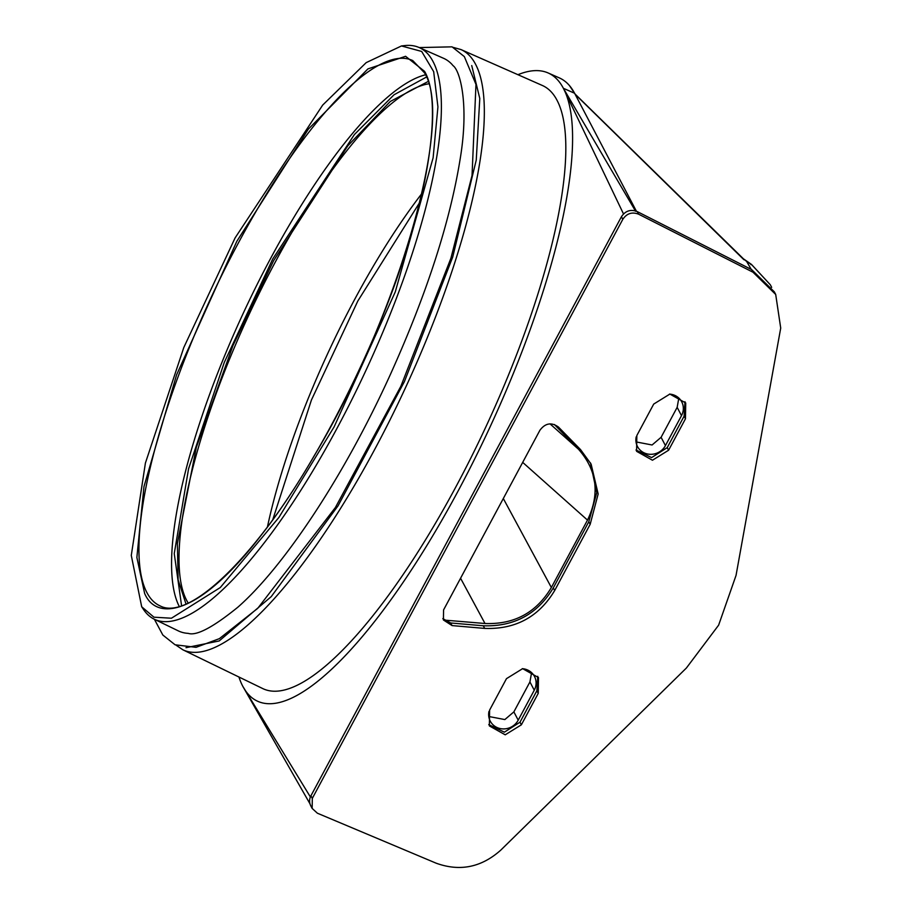 <?xml version="1.0" encoding="UTF-8"?>
<svg xmlns="http://www.w3.org/2000/svg" width="912" height="912" viewBox="0 0 912 912"><rect width="100%" height="100%" fill="white"/><g stroke="black" fill="none" stroke-linecap="round" stroke-linejoin="round"><path stroke-width="1.37" d="M517.925 74.704A346.172 95.566 114.9 0 1 548.135 72.96L559.318 77.896A346.389 95.623 114.9 0 1 569.487 85.614A346.389 95.623 114.9 0 1 574.571 93.241L575.096 94.096M426.463 77.053L394.041 94.768L354.415 134.509L272.791 258.86L224.272 362.429L188.567 468.768L174.249 553.595L181.579 605.728M141.873 607.039L143.458 609.398A315.039 86.971 -65.1 0 0 154.31 619.237L178.33 630.887A315.518 87.107 -65.1 0 0 188.203 633.361C196.445 636.086 212.998 627.365 237.884 607.175C284.704 566.113 345.124 474.274 390.302 374.65C426.839 293.721 450.163 221.605 460.275 158.3C469.258 103.968 459.979 70.429 453.082 65.675L451.828 64.228A315.518 87.107 -65.1 0 0 443.563 58.3L419.132 47.527A315.039 86.971 -65.1 0 0 404.609 45.6L401.474 45.953L366.202 62.62L322.7 105.062L235.091 237.918L183.802 347.506L145.407 463.057L131.282 555.408L141.691 606.776L153.946 617.196L171.433 618.222L220.282 587.545L278.924 517.423L334.111 426.873L395.272 291.908L433.12 157.776L437.931 106.875L433.679 71.66L421.675 51.448L401.474 45.953M736.03 575.449L718.622 625.165L686.394 668.017L500.802 850.109C481.399 867.415 459.842 871.769 436.141 863.185L317.387 813.208L312.155 808.431L312.303 798.399L622.805 219.325C626.795 213.408 632.05 211.687 638.594 214.183L753.004 272.221L775.702 294.462L780.718 328.081L736.03 575.449M262.952 688.674A332.39 91.759 -65.1 0 0 470.957 457.778A332.39 91.759 -65.1 0 0 556.993 100.206A332.39 91.759 -65.1 0 0 542.355 85.477L460.982 49.567A330.771 91.314 114.9 0 1 475.54 64.216A330.771 91.314 114.9 0 1 389.926 420.056A330.771 91.314 114.9 0 1 182.924 649.823L262.952 688.674M154.31 619.237A315.039 86.971 -65.1 0 0 336.893 428.537A315.039 86.971 -65.1 0 0 433.006 61.48A315.039 86.971 -65.1 0 0 419.132 47.527M678.824 398.042L677.16 407.345L661.097 437.304L652.08 444.988L636.006 441.898M531.593 672.634L529.929 681.937L513.866 711.884L504.849 719.568L488.775 716.49M636.382 211.185L575.119 94.267L743.93 259.738M548.135 72.96A346.172 95.566 114.9 0 1 563.377 88.293A346.172 95.566 114.9 0 1 457.767 491.636A346.172 95.566 114.9 0 1 242.763 686.246A346.172 95.566 114.9 0 1 238.921 677.012M751.465 264.423L770.332 284.783L751.534 264.514L750.793 264.617M742.824 258.427L746.734 261.47M751.237 269.393L746.597 261.379M635.63 211.288L563.377 88.293L623.5 213.932M312.155 808.442L310.775 805.82A11.56 10.876 -27.7 0 1 310.935 795.788L621.437 216.714C625.415 210.786 630.682 209.076 637.214 211.573L751.636 269.599L774.334 291.851L775.702 294.462M636.2 436.848A15.892 14.945 152.3 0 0 637.488 446.538A15.892 14.945 152.3 0 0 651.339 454.313A15.892 14.945 152.3 0 0 665.441 445.592L681.503 415.633A15.892 14.945 152.3 0 0 681.72 401.827A15.892 14.945 152.3 0 0 669.511 394.087M488.969 711.428A15.892 14.945 152.3 0 0 490.257 721.13A15.892 14.945 152.3 0 0 504.108 728.905A15.892 14.945 152.3 0 0 518.21 720.172L534.261 690.213A15.892 14.945 152.3 0 0 534.478 676.419A15.892 14.945 152.3 0 0 522.28 668.678M444.11 620.08L485.002 623.5C514.3 624.606 536.416 612.613 551.361 587.51L587.499 520.102C600.062 493.905 597.052 470.273 578.459 449.194L554.393 424.502M747.259 261.824L751.534 264.514M310.388 796.974L242.763 686.246L309.989 803.825M523.955 398.498L408.416 614.004M521.368 724.823L538.24 693.371L538.479 677.559L522.633 668.656L506.479 678.653L489.607 710.106L489.368 725.918L505.214 734.81L521.368 724.823L520 722.201L536.872 690.749L537.749 676.294M539.938 430.213L443.574 609.934L443.414 619.978L452.067 625.586L484.671 628.402C515.474 629.531 538.81 616.911 554.667 590.543L590.167 524.332L598.158 493.973L591.113 464.117L580.545 449.605L558.497 427.09C551.532 422.028 545.342 423.065 539.938 430.213M668.599 450.232L685.471 418.779L685.721 402.967L669.864 394.075L653.71 404.073L636.838 435.526L636.599 451.326L652.456 460.229L668.599 450.232L667.231 447.621L684.103 416.168L684.98 401.713M488.752 724.595L504.37 732.176L520 722.201M442.822 618.621L450.699 622.976L483.303 625.78C514.049 626.818 537.385 614.198 553.299 587.921L588.799 521.721L596.756 492.651L590.417 462.829M635.983 450.015L651.601 457.596L667.231 447.621M751.442 264.412L743.428 258.814L575.027 93.993A2.896 2.713 152.3 0 0 574.571 93.241L563.377 88.293M272.825 519.532L311.402 400.072L357.846 300.971L419.737 202.396M267.467 526.805A289.138 79.823 114.9 0 1 354.916 298.954A289.138 79.823 114.9 0 1 421.811 193.606M428.059 81.533L390.336 101.437L347.86 145.749L273.68 260.57L232.982 345.545L196.354 447.245L177.373 543.541L178.114 579.815L186.014 604.04M188.203 603.071A290.723 80.256 114.9 0 1 186.743 600.518A290.723 80.256 114.9 0 1 275.447 261.778A290.723 80.256 114.9 0 1 428.72 83.824M425.494 74.807A299.854 82.787 -65.1 0 0 271.024 257.651A299.854 82.787 -65.1 0 0 179.242 606.434M424.559 71.364L405.589 56.293L367.924 68.902L308.336 129.151L236.846 241.27L176.597 374.832L143.982 486.541L136.868 557.471L144.632 593.427C156.875 622.554 200.583 614.129 261.14 535.287C321.434 458.668 378.138 337.942 402.557 261.664C431.536 176.951 440.656 98.097 424.559 71.364M146.923 592.618A300.504 82.958 114.9 0 1 224.705 269.336A300.504 82.958 114.9 0 1 412.771 60.591L424.536 72.869C454.404 119.711 398.806 315.016 313.967 456.171C254.756 558.76 188.431 621.163 160.159 605.921A300.504 82.958 114.9 0 1 146.923 592.618M310.935 795.788L312.303 798.399M622.805 219.325L621.437 216.714M578.459 449.194L550.027 423.875M587.499 520.102L522.69 462.373M503.31 498.522L551.361 587.51M485.002 623.5L460.56 578.242M751.636 269.599L753.004 272.221M637.214 211.573L638.594 214.183M471.732 65.561L479.792 98.485L476.246 160.09L452.74 256.967L404.426 381.569L338.067 505.795L271.252 596.608L219.165 640.954L186.014 647.691M538.24 693.371L536.872 690.749M450.699 622.976L452.067 625.586M590.167 524.332L588.799 521.721M554.667 590.543L553.299 587.921M484.671 628.402L483.303 625.78M685.471 418.779L684.103 416.168M513.866 711.884L518.21 720.172M529.929 681.937L534.261 690.213M661.097 437.304L665.441 445.592M677.16 407.345L681.503 415.633M569.487 85.614L575.05 94.016M453.184 47.378L460.982 49.567M154.402 619.282L162.838 635.037L175.093 644.795L196.057 647.326L219.359 638.662L257.743 608.327L335.377 507.539L400.881 386.232L450.904 258.256L472.04 175.457L475.973 84.371L464.345 56.612L452.078 46.843L419.235 47.572M771.677 287.36L770.309 284.749M176.221 645.297L182.924 649.823"/></g></svg>
